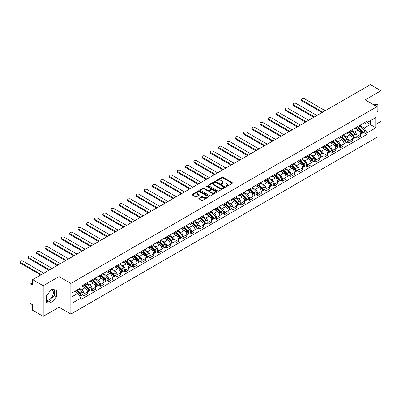 <?xml version="1.0" encoding="UTF-8"?>
<svg xmlns="http://www.w3.org/2000/svg" width="401" height="401" viewBox="0 0 401 401"><rect width="100%" height="100%" fill="white"/><g stroke="black" fill="none" stroke-linecap="round" stroke-linejoin="round"><path stroke-width="0.6" d="M226.049 186.495A0.516 0.296 0 0 0 226.776 186.495L232.309 183.302A0.737 0.426 0 0 0 232.525 183.001A0.737 0.426 0 0 0 232.309 182.701L222.936 177.287A0.737 0.426 0 0 0 221.893 177.287L216.36 180.48A0.516 0.296 0 0 0 217.091 180.901L217.808 180.49A2.356 1.358 0 0 1 221.141 180.49L221.918 180.941A2.356 1.358 0 0 1 222.61 181.904A2.356 1.358 0 0 1 221.918 182.866L221.207 183.277A0.516 0.296 0 0 0 221.933 183.698L222.65 183.287A2.356 1.358 0 0 1 225.984 183.287L226.765 183.738A2.356 1.358 0 0 1 227.452 184.701A2.356 1.358 0 0 1 226.765 185.663L226.049 186.074A0.516 0.296 0 0 0 226.049 186.495L226.049 186.074M372.624 104.185A5.855 3.378 -60 0 1 373.426 104.445A5.855 3.378 -60 0 1 374.048 105.007M51.268 289.677A5.855 3.378 -60 0 1 52.13 289.943A5.855 3.378 -60 0 1 53.027 294.63A5.855 3.378 -60 0 1 49.203 299.788A5.855 3.378 -60 0 1 46.316 300.098M199.031 198.274A0.737 0.426 0 0 0 198.816 198.575A0.737 0.426 0 0 0 199.031 198.876L201.663 200.395A0.737 0.426 0 0 0 202.705 200.395L208.851 196.846A0.737 0.426 0 0 0 209.066 196.545A0.737 0.426 0 0 0 208.851 196.244L199.477 190.831A0.737 0.426 0 0 0 198.435 190.831L192.29 194.38A0.737 0.426 0 0 0 192.074 194.68A0.737 0.426 0 0 0 192.29 194.981L195.467 196.816A0.737 0.426 0 0 0 196.51 196.816L199.137 195.297A0.737 0.426 0 0 0 199.352 194.996A0.737 0.426 0 0 0 199.137 194.696L197.563 193.788A1.97 1.138 0 0 1 196.986 192.981A1.97 1.138 0 0 1 198.199 191.934A1.97 1.138 0 0 1 200.35 192.179L206.52 195.738A1.97 1.138 0 0 1 207.096 196.545A1.97 1.138 0 0 1 205.878 197.598A1.97 1.138 0 0 1 203.733 197.347L202.705 196.756A0.737 0.426 0 0 0 201.663 196.756L199.031 198.274L199.031 198.876M70.852 283.432L59.017 276.6L43.208 285.728L32.651 279.632L370.394 84.641L380.95 90.736L365.141 99.864L376.97 106.696L70.852 283.432L70.852 314.063L376.97 137.327L376.97 106.696M217.858 191.041A0.737 0.426 0 0 0 218.901 191.041L225.046 187.493A0.737 0.426 0 0 0 225.262 187.197A0.737 0.426 0 0 0 225.046 186.896L215.673 181.483A0.737 0.426 0 0 0 214.63 181.483L208.485 185.031A0.737 0.426 0 0 0 208.269 185.332A0.737 0.426 0 0 0 208.485 185.633L217.858 191.041M206.896 186.605A0.516 0.296 0 0 1 207.417 186.681L216.936 192.174L210.801 195.718A0.737 0.426 0 0 1 209.763 195.718L200.39 190.305L203.016 188.801L203.016 188.184L200.39 189.703A0.737 0.426 0 0 0 200.174 190.004A0.737 0.426 0 0 0 200.39 190.305L200.39 189.703M203.016 188.801A0.737 0.426 0 0 1 204.059 188.801L204.059 188.184A0.737 0.426 0 0 0 203.016 188.184M204.059 188.184L207.858 190.38A0.737 0.426 0 0 0 208.901 190.38L210.645 189.372A0.737 0.426 0 0 0 210.861 189.071A0.737 0.426 0 0 0 210.645 188.771L206.69 186.49A0.516 0.296 0 0 1 207.417 186.069L216.946 191.568A0.737 0.426 0 0 1 217.162 191.868A0.737 0.426 0 0 1 216.946 192.169L216.946 191.568M43.208 285.728L43.208 316.359L32.651 310.264L32.651 304.84L31.007 303.893A1.499 0.867 -120 0 1 29.945 302.053L29.945 284.72A1.499 0.867 -120 0 1 30.255 284.033L32.651 282.65M376.97 123.663L380.95 121.368L380.95 90.736M43.208 316.359L59.017 307.231L70.852 314.063M32.651 279.632L32.651 285.056L31.007 284.103A1.499 0.867 -120 0 0 30.255 284.033M357.075 126.911A3.454 1.995 60 0 1 356.359 128.46L359.862 126.44A3.454 1.995 -120 0 0 360.579 124.891M352.108 130.626L354.634 132.089A3.454 1.995 60 0 1 357.075 136.315L360.579 134.295A3.454 1.995 -120 0 0 358.138 130.064L355.632 128.621M360.579 134.295L360.579 136.16L357.075 138.185L355.396 137.212M356.359 128.46A3.454 1.995 60 0 1 354.659 128.305M357.075 136.315L357.075 138.185M348.8 131.688A3.454 1.995 60 0 1 348.083 133.237L351.587 131.217A3.454 1.995 -120 0 0 352.299 129.668M347.121 141.994L348.8 142.962L352.299 140.941L352.299 139.072A3.454 1.995 -120 0 0 349.862 134.846L347.356 133.398M348.083 133.237A3.454 1.995 60 0 1 346.384 133.082M343.827 135.408L346.359 136.866A3.454 1.995 60 0 1 348.8 141.092L348.8 142.962M340.524 136.465A3.454 1.995 60 0 1 339.807 138.014L343.311 135.994A3.454 1.995 -120 0 0 344.023 134.445M338.845 146.771L340.524 147.738L344.023 145.718L344.023 143.849A3.454 1.995 -120 0 0 341.582 139.623L339.076 138.175M339.807 138.014A3.454 1.995 60 0 1 338.108 137.859M335.552 140.185L338.083 141.643A3.454 1.995 60 0 1 340.524 145.869L340.524 147.738M332.249 141.247A3.454 1.995 60 0 1 331.532 142.796L335.035 140.771A3.454 1.995 -120 0 0 335.747 139.222M330.569 151.548L332.249 152.515L335.747 150.495L335.747 148.626A3.454 1.995 -120 0 0 333.306 144.4L330.8 142.951M331.532 142.796A3.454 1.995 60 0 1 329.833 142.641M327.276 144.961L329.807 146.42A3.454 1.995 60 0 1 332.249 150.651L332.249 152.515M323.968 146.024A3.454 1.995 60 0 1 323.256 147.573L326.755 145.553A3.454 1.995 -120 0 0 327.472 144.004M322.294 156.325L323.968 157.297L327.472 155.272L327.472 153.408A3.454 1.995 -120 0 0 325.031 149.177L322.524 147.733M323.256 147.573A3.454 1.995 60 0 1 321.557 147.418M319.001 149.738L321.532 151.202A3.454 1.995 60 0 1 323.968 155.428L323.968 157.297M315.692 150.801A3.454 1.995 60 0 1 314.98 152.35L318.479 150.33A3.454 1.995 -120 0 0 319.196 148.781M314.013 161.107L315.692 162.074L319.196 160.054L319.196 158.184A3.454 1.995 -120 0 0 316.755 153.959L314.249 152.51M314.98 152.35A3.454 1.995 60 0 1 313.281 152.195M310.725 154.52L313.251 155.979A3.454 1.995 60 0 1 315.692 160.205L315.692 162.074M307.417 155.583A3.454 1.995 60 0 1 306.705 157.132L310.204 155.107A3.454 1.995 -120 0 0 310.92 153.558M305.737 165.884L307.417 166.851L310.92 164.831L310.92 162.961A3.454 1.995 -120 0 0 308.479 158.736L305.973 157.287M306.705 157.132A3.454 1.995 60 0 1 305.006 156.976M302.449 159.297L304.976 160.756A3.454 1.995 60 0 1 307.417 164.986L307.417 166.851M299.141 160.36A3.454 1.995 60 0 1 298.424 161.909L301.928 159.889A3.454 1.995 -120 0 0 302.645 158.335M297.462 170.661L299.141 171.633L302.645 169.608L302.645 167.743A3.454 1.995 -120 0 0 300.204 163.513L297.697 162.069M298.424 161.909A3.454 1.995 60 0 1 296.725 161.753M294.174 164.074L296.7 165.538A3.454 1.995 60 0 1 299.141 169.763L299.141 171.633M290.865 165.137A3.454 1.995 60 0 1 290.149 166.686L293.652 164.666A3.454 1.995 -120 0 0 294.364 163.117M289.186 175.443L290.865 176.41L294.364 174.39L294.364 172.52A3.454 1.995 -120 0 0 291.928 168.295L289.422 166.846M290.149 166.686A3.454 1.995 60 0 1 288.449 166.53M285.893 168.856L288.424 170.315A3.454 1.995 60 0 1 290.865 174.54L290.865 176.41M282.59 169.914A3.454 1.995 60 0 1 281.873 171.463L285.377 169.443A3.454 1.995 -120 0 0 286.088 167.894M280.911 180.219L282.59 181.187L286.088 179.167L286.088 177.297A3.454 1.995 -120 0 0 283.647 173.072L281.141 171.623M281.873 171.463A3.454 1.995 60 0 1 280.174 171.307M277.617 173.633L280.149 175.092A3.454 1.995 60 0 1 282.59 179.317L282.59 181.187M274.314 174.696A3.454 1.995 60 0 1 273.597 176.245L277.101 174.219A3.454 1.995 -120 0 0 277.813 172.671M272.635 184.996L274.314 185.964L277.813 183.944L277.813 182.074A3.454 1.995 -120 0 0 275.372 177.849L272.865 176.4M273.597 176.245A3.454 1.995 60 0 1 271.898 176.089M269.342 178.41L271.873 179.869A3.454 1.995 60 0 1 274.314 184.099L274.314 185.964M266.033 179.473A3.454 1.995 60 0 1 265.322 181.021L268.82 179.001A3.454 1.995 -120 0 0 269.537 177.453M264.354 189.773L266.033 190.746L269.537 188.721L269.537 186.856A3.454 1.995 -120 0 0 267.096 182.625L264.59 181.182M265.322 181.021A3.454 1.995 60 0 1 263.622 180.866M261.066 183.187L263.597 184.65A3.454 1.995 60 0 1 266.033 188.876L266.033 190.746M257.758 184.249A3.454 1.995 60 0 1 257.046 185.798L260.545 183.778A3.454 1.995 -120 0 0 261.262 182.229M256.079 194.555L257.758 195.523L261.262 193.503L261.262 191.633A3.454 1.995 -120 0 0 258.82 187.407L256.314 185.959M257.046 185.798A3.454 1.995 60 0 1 255.347 185.643M252.79 187.969L255.317 189.427A3.454 1.995 60 0 1 257.758 193.653L257.758 195.523M249.482 189.031A3.454 1.995 60 0 1 248.765 190.58L252.269 188.555A3.454 1.995 -120 0 0 252.986 187.006M247.803 199.332L249.482 200.299L252.986 198.279L252.986 196.41A3.454 1.995 -120 0 0 250.545 192.184L248.039 190.736M248.765 190.58A3.454 1.995 60 0 1 247.071 190.425M244.515 192.746L247.041 194.204A3.454 1.995 60 0 1 249.482 198.435L249.482 200.299M241.207 193.808A3.454 1.995 60 0 1 240.49 195.357L243.993 193.337A3.454 1.995 -120 0 0 244.705 191.783M239.527 204.109L241.207 205.081L244.71 203.056L244.71 201.192A3.454 1.995 -120 0 0 242.269 196.961L239.763 195.518M240.49 195.357A3.454 1.995 60 0 1 238.79 195.202M236.239 197.523L238.765 198.986A3.454 1.995 60 0 1 241.207 203.212L241.207 205.081M232.931 198.585A3.454 1.995 60 0 1 232.214 200.134L235.718 198.114A3.454 1.995 -120 0 0 236.43 196.565M231.252 208.886L232.931 209.858L236.43 207.838L236.43 205.969A3.454 1.995 -120 0 0 233.989 201.738L231.482 200.294M232.214 200.134A3.454 1.995 60 0 1 230.515 199.979M227.958 202.304L230.49 203.763A3.454 1.995 60 0 1 232.931 207.989L232.931 209.858M224.655 203.362A3.454 1.995 60 0 1 223.938 204.911L227.442 202.891A3.454 1.995 -120 0 0 228.154 201.342M222.976 213.668L224.655 214.635L228.154 212.615L228.154 210.746A3.454 1.995 -120 0 0 225.713 206.52L223.207 205.071M223.938 204.911A3.454 1.995 60 0 1 222.239 204.756M219.683 207.081L222.214 208.54A3.454 1.995 60 0 1 224.655 212.766L224.655 214.635M216.375 208.144A3.454 1.995 60 0 1 215.663 209.693L219.162 207.668A3.454 1.995 -120 0 0 219.878 206.119M214.7 218.445L216.375 219.412L219.878 217.392L219.878 215.522A3.454 1.995 -120 0 0 217.437 211.297L214.931 209.848M215.663 209.693A3.454 1.995 60 0 1 213.964 209.538M211.407 211.858L213.939 213.317A3.454 1.995 60 0 1 216.375 217.548L216.375 219.412M208.099 212.921A3.454 1.995 60 0 1 207.387 214.47L210.886 212.45A3.454 1.995 -120 0 0 211.603 210.901M206.42 223.222L208.099 224.194L211.603 222.169L211.603 220.304A3.454 1.995 -120 0 0 209.162 216.074L206.655 214.63M207.387 214.47A3.454 1.995 60 0 1 205.688 214.314M203.132 216.635L205.658 218.099A3.454 1.995 60 0 1 208.099 222.324L208.099 224.194M199.823 217.698A3.454 1.995 60 0 1 199.112 219.247L202.61 217.227A3.454 1.995 -120 0 0 203.327 215.678M198.144 228.004L199.823 228.971L203.327 226.951L203.327 225.081A3.454 1.995 -120 0 0 200.886 220.856L198.38 219.407M199.112 219.247A3.454 1.995 60 0 1 197.412 219.091M194.856 221.417L197.382 222.876A3.454 1.995 60 0 1 199.823 227.101L199.823 228.971M191.548 222.475A3.454 1.995 60 0 1 190.831 224.029L194.335 222.004A3.454 1.995 -120 0 0 195.051 220.455M189.868 232.78L191.548 233.748L195.051 231.728L195.051 229.858A3.454 1.995 -120 0 0 192.61 225.633L190.104 224.184M190.831 224.029A3.454 1.995 60 0 1 189.132 223.873M186.58 226.194L189.107 227.653A3.454 1.995 60 0 1 191.548 231.883L191.548 233.748M183.272 227.257A3.454 1.995 60 0 1 182.555 228.806L186.059 226.786A3.454 1.995 -120 0 0 186.771 225.232M181.593 237.557L183.272 238.53L186.771 236.505L186.771 234.635A3.454 1.995 -120 0 0 184.335 230.41L181.828 228.966M182.555 228.806A3.454 1.995 60 0 1 180.856 228.65M178.3 230.971L180.831 232.435A3.454 1.995 60 0 1 183.272 236.66L183.272 238.53M174.996 232.034A3.454 1.995 60 0 1 174.28 233.582L177.783 231.562A3.454 1.995 -120 0 0 178.495 230.014M173.317 242.334L174.996 243.307L178.495 241.287L178.495 239.417A3.454 1.995 -120 0 0 176.054 235.186L173.548 233.743M174.28 233.582A3.454 1.995 60 0 1 172.58 233.427M170.024 235.748L172.555 237.212A3.454 1.995 60 0 1 174.996 241.437L174.996 243.307M166.721 236.811A3.454 1.995 60 0 1 166.004 238.359L169.508 236.339A3.454 1.995 -120 0 0 170.219 234.791M165.042 247.116L166.721 248.084L170.219 246.064L170.219 244.194A3.454 1.995 -120 0 0 167.778 239.968L165.272 238.52M166.004 238.359A3.454 1.995 60 0 1 164.305 238.204M161.748 240.53L164.28 241.988A3.454 1.995 60 0 1 166.721 246.214L166.721 248.084M158.44 241.592A3.454 1.995 60 0 1 157.728 243.141L161.227 241.116A3.454 1.995 -120 0 0 161.944 239.567M156.761 251.893L158.44 252.861L161.944 250.841L161.944 248.971A3.454 1.995 -120 0 0 159.503 244.745L156.997 243.297M157.728 243.141A3.454 1.995 60 0 1 156.029 242.986M153.473 245.307L156.004 246.765A3.454 1.995 60 0 1 158.44 250.996L158.44 252.861M150.164 246.369A3.454 1.995 60 0 1 149.453 247.918L152.951 245.898A3.454 1.995 -120 0 0 153.668 244.349M148.485 256.67L150.164 257.642L153.668 255.617L153.668 253.753A3.454 1.995 -120 0 0 151.227 249.522L148.721 248.079M149.453 247.918A3.454 1.995 60 0 1 147.753 247.763M145.197 250.084L147.723 251.547A3.454 1.995 60 0 1 150.164 255.773L150.164 257.642M141.889 251.146A3.454 1.995 60 0 1 141.177 252.695L144.676 250.675A3.454 1.995 -120 0 0 145.393 249.126M140.21 261.452L141.889 262.419L145.393 260.399L145.393 258.53A3.454 1.995 -120 0 0 142.951 254.304L140.445 252.856M141.177 252.695A3.454 1.995 60 0 1 139.478 252.54M136.921 254.866L139.448 256.324A3.454 1.995 60 0 1 141.889 260.55L141.889 262.419M133.613 255.923A3.454 1.995 60 0 1 132.896 257.477L136.4 255.452A3.454 1.995 -120 0 0 137.117 253.903M131.934 266.229L133.613 267.196L137.117 265.176L137.117 263.307A3.454 1.995 -120 0 0 134.676 259.081L132.17 257.632M132.896 257.477A3.454 1.995 60 0 1 131.197 257.317M128.646 259.642L131.172 261.101A3.454 1.995 60 0 1 133.613 265.332L133.613 267.196M125.338 260.705A3.454 1.995 60 0 1 124.621 262.254L128.125 260.234A3.454 1.995 -120 0 0 128.836 258.68M123.658 271.006L125.338 271.978L128.836 269.953L128.836 268.084A3.454 1.995 -120 0 0 126.4 263.858L123.894 262.409M124.621 262.254A3.454 1.995 60 0 1 122.922 262.099M120.365 264.419L122.896 265.878A3.454 1.995 60 0 1 125.338 270.109L125.338 271.978M117.062 265.482A3.454 1.995 60 0 1 116.345 267.031L119.849 265.011A3.454 1.995 -120 0 0 120.561 263.462M115.383 275.783L117.062 276.755L120.561 274.735L120.561 272.865A3.454 1.995 -120 0 0 118.12 268.635L115.613 267.191M116.345 267.031A3.454 1.995 60 0 1 114.646 266.876M112.09 269.196L114.621 270.66A3.454 1.995 60 0 1 117.062 274.885L117.062 276.755M108.786 270.259A3.454 1.995 60 0 1 108.069 271.808L111.568 269.788A3.454 1.995 -120 0 0 112.285 268.239M107.107 280.565L108.786 281.532L112.285 279.512L112.285 277.642A3.454 1.995 -120 0 0 109.844 273.417L107.338 271.968M108.069 271.808A3.454 1.995 60 0 1 106.37 271.652M103.814 273.978L106.345 275.437A3.454 1.995 60 0 1 108.786 279.662L108.786 281.532M100.506 275.041A3.454 1.995 60 0 1 99.794 276.59L103.293 274.565A3.454 1.995 -120 0 0 104.009 273.016M98.826 285.342L100.506 286.309L104.009 284.289L104.009 282.419A3.454 1.995 -120 0 0 101.568 278.194L99.062 276.745M99.794 276.59A3.454 1.995 60 0 1 98.095 276.434M95.538 278.755L98.07 280.214A3.454 1.995 60 0 1 100.506 284.444L100.506 286.309M92.23 279.818A3.454 1.995 60 0 1 91.518 281.367L95.017 279.347A3.454 1.995 -120 0 0 95.734 277.798M90.551 290.118L92.23 291.091L95.734 289.066L95.734 287.201A3.454 1.995 -120 0 0 93.293 282.971L90.786 281.527M91.518 281.367A3.454 1.995 60 0 1 89.819 281.211M87.263 283.532L89.789 284.996A3.454 1.995 60 0 1 92.23 289.221L92.23 291.091M83.954 284.595A3.454 1.995 60 0 1 83.238 286.144L86.741 284.124A3.454 1.995 -120 0 0 87.458 282.575M82.275 294.9L83.954 295.868L87.458 293.848L87.458 291.978A3.454 1.995 -120 0 0 85.017 287.753L82.511 286.304M83.238 286.144A3.454 1.995 60 0 1 81.543 285.988M79.498 288.61L81.513 289.773A3.454 1.995 60 0 1 83.954 293.998L83.954 295.868M362.94 123.528L364.183 124.245L375.907 117.478L370.288 120.721L370.288 124.521L364.183 128.044L360.384 125.849M71.909 296.785L78.015 293.266L80.827 298.133L71.909 303.281L71.909 292.991L80.827 287.843L80.827 286.404L366.995 121.182L366.995 122.621L375.907 127.769L366.995 132.916L364.183 128.044M375.907 117.478L375.907 127.769M80.827 298.133L80.827 299.572L366.995 134.355L366.995 132.916M376.97 112.345L377.847 111.257L377.847 104.43L372.579 104.16M59.017 276.6L59.017 307.231M46.316 302.665L51.433 303.121L56.551 296.755L56.551 289.928L51.433 289.472L46.316 295.838L46.316 302.665M78.015 293.266L74.721 291.367M363.672 132.435L366.995 134.355M375.617 105.914L375.617 104.23M376.97 110.751L377.847 111.257M46.316 301.577L49.203 301.838L54.325 295.467L54.325 289.728M49.203 301.838L51.433 303.121M54.325 295.467L56.551 296.755M226.254 186.57L226.765 186.275A2.356 1.358 0 0 0 227.452 185.312L227.452 184.701M222.61 181.904L222.61 182.515A2.356 1.358 0 0 1 221.918 183.478L221.412 183.773M232.309 182.701L232.309 183.302L222.936 177.899A0.737 0.426 0 0 0 221.893 177.899L216.57 180.976M225.046 186.896L225.046 187.493L215.673 182.094A0.737 0.426 0 0 0 214.63 182.094L208.495 185.638L208.485 185.031M223.743 187.402A0.516 0.296 0 0 0 223.743 186.986L215.517 182.234A0.516 0.296 0 0 0 214.786 182.234L214.034 182.671A2.356 1.358 0 0 0 213.342 183.633A2.356 1.358 0 0 0 214.034 184.595L219.658 187.838A2.356 1.358 0 0 0 222.986 187.838L223.743 187.402L223.743 188.019A0.516 0.296 0 0 0 223.893 187.808L223.893 187.197M213.342 183.633L213.342 184.244A2.356 1.358 0 0 0 214.034 185.207L214.034 184.595M223.743 188.019L222.986 188.455A2.356 1.358 0 0 1 219.658 188.455L214.034 185.207M204.059 188.801L207.858 190.996A0.737 0.426 0 0 0 208.901 190.996L210.645 189.989A0.737 0.426 0 0 0 210.861 189.688L210.861 189.071M211.803 192.66A1.97 1.138 0 0 0 213.954 192.906A1.97 1.138 0 0 0 215.167 191.853A1.97 1.138 0 0 0 214.59 191.051L212.415 189.793A0.737 0.426 0 0 0 211.377 189.793L209.633 190.801A0.737 0.426 0 0 0 209.417 191.102A0.737 0.426 0 0 0 209.633 191.402L211.803 192.66L211.803 193.272A1.97 1.138 0 0 0 213.954 193.518A1.97 1.138 0 0 0 215.167 192.465L215.167 191.853M209.417 191.102L209.417 191.713A0.737 0.426 0 0 0 209.633 192.014L209.633 191.402M211.803 193.272L209.633 192.014M207.096 196.545L207.096 197.157A1.97 1.138 0 0 1 205.878 198.209A1.97 1.138 0 0 1 203.733 197.964L202.705 197.367A0.737 0.426 0 0 0 201.663 197.367L199.041 198.881M196.986 192.981L196.986 193.593A1.97 1.138 0 0 0 197.563 194.4L197.563 193.788M199.127 195.302L197.563 194.4M208.851 196.244L208.851 196.846L199.477 191.442A0.737 0.426 0 0 0 198.435 191.442L192.3 194.986M357.522 127.789L360.78 131.007A1.875 1.083 60 0 1 361.276 133.819L360.574 134.225M358.173 128.43L359.552 129.227M325.216 110.721L304.394 98.701A1.724 0.997 -0 0 0 302.514 98.486A1.724 0.997 -0 0 0 301.447 99.403A1.724 0.997 -0 0 0 301.953 100.11L322.775 112.13M357.882 127.583L361.451 131.102A0.902 0.521 60 0 1 361.692 132.455A0.902 0.521 60 0 1 361.607 132.485M358.424 127.267L361.682 130.485A1.875 1.083 60 0 1 362.178 133.297A1.875 1.083 60 0 1 361.612 133.358M360.248 126.084L363.592 129.383A1.875 1.083 60 0 1 364.088 132.195L362.178 133.297M322.088 112.531L301.953 100.907A1.724 0.997 180 0 1 301.447 100.2L301.447 99.403M349.246 132.571L352.504 135.784A1.875 1.083 60 0 1 353 138.596L352.299 139.002M349.893 133.212L351.276 134.009M316.94 115.503L296.118 103.478A1.724 0.997 -0 0 0 294.239 103.263A1.724 0.997 -0 0 0 293.171 104.185A1.724 0.997 -0 0 0 293.677 104.887L314.499 116.912M349.607 132.36L353.176 135.884A0.902 0.521 60 0 1 353.416 137.232A0.902 0.521 60 0 1 353.331 137.262M350.148 132.049L353.406 135.262A1.875 1.083 60 0 1 353.903 138.074A1.875 1.083 60 0 1 353.336 138.134M351.973 130.861L355.316 134.16A1.875 1.083 60 0 1 355.812 136.972L353.903 138.074M313.813 117.308L293.677 105.684A1.724 0.997 180 0 1 293.171 104.982L293.171 104.185M340.97 137.348L344.228 140.566A1.875 1.083 60 0 1 344.725 143.378L344.023 143.779M341.617 137.989L343 138.786M308.665 120.28L287.843 108.255A1.724 0.997 -0 0 0 285.958 108.039A1.724 0.997 -0 0 0 284.895 108.962A1.724 0.997 -0 0 0 285.402 109.663L306.224 121.688M341.331 137.137L344.9 140.661A0.902 0.521 60 0 1 345.136 142.009A0.902 0.521 60 0 1 345.055 142.044M341.873 136.826L345.131 140.044A1.875 1.083 60 0 1 345.627 142.856A1.875 1.083 60 0 1 345.06 142.916M343.697 135.638L347.04 138.941A1.875 1.083 60 0 1 347.537 141.754L345.627 142.856M305.532 122.084L285.402 110.46A1.724 0.997 180 0 1 284.895 109.759L284.895 108.962M332.69 142.124L335.953 145.342A1.875 1.083 60 0 1 336.449 148.154L335.747 148.555M333.341 142.766L334.725 143.563M300.389 125.057L279.562 113.037A1.724 0.997 -0 0 0 277.682 112.821A1.724 0.997 -0 0 0 276.62 113.739A1.724 0.997 -0 0 0 277.126 114.445L297.948 126.465M333.056 141.914L336.624 145.438A0.902 0.521 60 0 1 336.86 146.786A0.902 0.521 60 0 1 336.78 146.821M333.592 141.603L336.855 144.821A1.875 1.083 60 0 1 337.351 147.633A1.875 1.083 60 0 1 336.785 147.693M335.416 140.415L338.765 143.718A1.875 1.083 60 0 1 339.261 146.53L337.351 147.633M297.256 126.866L277.126 115.242A1.724 0.997 180 0 1 276.62 114.536L276.62 113.739M324.414 146.901L327.677 150.119A1.875 1.083 60 0 1 328.168 152.931L327.472 153.337M325.066 147.543L326.449 148.345M292.113 129.834L271.287 117.814A1.724 0.997 -0 0 0 269.407 117.598A1.724 0.997 -0 0 0 268.344 118.516A1.724 0.997 -0 0 0 268.845 119.222L289.672 131.242M324.775 146.696L328.349 150.215A0.902 0.521 60 0 1 328.584 151.568A0.902 0.521 60 0 1 328.504 151.598M325.316 146.385L328.579 149.598A1.875 1.083 60 0 1 329.071 152.41A1.875 1.083 60 0 1 328.504 152.47M327.141 145.197L330.489 148.495A1.875 1.083 60 0 1 330.98 151.307L329.071 152.41M288.981 131.643L268.845 120.019A1.724 0.997 180 0 1 268.344 119.313L268.344 118.516M316.138 151.683L319.402 154.896A1.875 1.083 60 0 1 319.893 157.708L319.196 158.114M316.79 152.325L318.173 153.122M283.833 134.616L263.011 122.591A1.724 0.997 -0 0 0 261.131 122.375A1.724 0.997 -0 0 0 260.064 123.297A1.724 0.997 -0 0 0 260.57 123.999L281.397 136.024M316.499 151.473L320.073 154.997A0.902 0.521 60 0 1 320.309 156.345A0.902 0.521 60 0 1 320.229 156.38M317.041 151.162L320.304 154.38A1.875 1.083 60 0 1 320.795 157.192A1.875 1.083 60 0 1 320.229 157.252M318.865 149.974L322.214 153.277A1.875 1.083 60 0 1 322.705 156.089L320.795 157.192M280.705 136.42L260.57 124.796A1.724 0.997 180 0 1 260.064 124.094L260.064 123.297M307.863 156.46L311.121 159.678A1.875 1.083 60 0 1 311.617 162.49L310.92 162.891M308.514 157.102L309.893 157.899M275.557 139.393L254.735 127.373A1.724 0.997 -0 0 0 252.856 127.152A1.724 0.997 -0 0 0 251.788 128.074A1.724 0.997 -0 0 0 252.294 128.781L273.116 140.801M308.224 156.25L311.793 159.773A0.902 0.521 60 0 1 312.033 161.122A0.902 0.521 60 0 1 311.948 161.157M308.765 155.939L312.023 159.157A1.875 1.083 60 0 1 312.519 161.969A1.875 1.083 60 0 1 311.953 162.029M310.59 154.751L313.933 158.054A1.875 1.083 60 0 1 314.429 160.866L312.519 161.969M272.429 141.197L252.294 129.573A1.724 0.997 180 0 1 251.788 128.871L251.788 128.074M299.587 161.237L302.845 164.455A1.875 1.083 60 0 1 303.341 167.267L302.64 167.673M300.239 161.879L301.617 162.676M267.282 144.17L246.46 132.15A1.724 0.997 -0 0 0 244.58 131.934A1.724 0.997 -0 0 0 243.512 132.851A1.724 0.997 -0 0 0 244.019 133.558L264.84 145.578M299.948 161.032L303.517 164.55A0.902 0.521 60 0 1 303.757 165.904A0.902 0.521 60 0 1 303.672 165.934M300.489 160.716L303.747 163.934A1.875 1.083 60 0 1 304.244 166.746A1.875 1.083 60 0 1 303.677 166.806M302.314 159.533L305.657 162.831A1.875 1.083 60 0 1 306.153 165.643L304.244 166.746M264.154 145.979L244.019 134.355A1.724 0.997 180 0 1 243.512 133.648L243.512 132.851M291.311 166.019L294.57 169.232A1.875 1.083 60 0 1 295.066 172.044L294.364 172.45M291.958 166.661L293.342 167.458M259.006 148.951L238.184 136.926A1.724 0.997 -0 0 0 236.299 136.711A1.724 0.997 -0 0 0 235.237 137.633A1.724 0.997 -0 0 0 235.743 138.335L256.565 150.36M291.672 165.808L295.241 169.332A0.902 0.521 60 0 1 295.482 170.681A0.902 0.521 60 0 1 295.397 170.711M292.214 165.498L295.472 168.711A1.875 1.083 60 0 1 295.968 171.523A1.875 1.083 60 0 1 295.402 171.583M294.038 164.31L297.382 167.608A1.875 1.083 60 0 1 297.878 170.42L295.968 171.523M255.873 150.756L235.743 139.132A1.724 0.997 180 0 1 235.237 138.43L235.237 137.633M283.036 170.796L286.294 174.014A1.875 1.083 60 0 1 286.79 176.826L286.088 177.227M283.682 171.438L285.066 172.235M250.73 153.728L229.903 141.703A1.724 0.997 -0 0 0 228.024 141.488A1.724 0.997 -0 0 0 226.961 142.41A1.724 0.997 -0 0 0 227.467 143.112L248.289 155.137M283.397 170.585L286.966 174.109A0.902 0.521 60 0 1 287.201 175.458A0.902 0.521 60 0 1 287.121 175.493M283.933 170.275L287.196 173.493A1.875 1.083 60 0 1 287.692 176.305A1.875 1.083 60 0 1 287.126 176.365M285.758 169.087L289.106 172.39A1.875 1.083 60 0 1 289.602 175.202L287.692 176.305M247.597 155.533L227.467 143.909A1.724 0.997 180 0 1 226.961 143.207L226.961 142.41M274.755 175.573L278.018 178.791A1.875 1.083 60 0 1 278.515 181.603L277.813 182.004M275.407 176.214L276.79 177.011M242.455 158.505L221.628 146.485A1.724 0.997 -0 0 0 219.748 146.27A1.724 0.997 -0 0 0 218.685 147.187A1.724 0.997 -0 0 0 219.187 147.894L240.014 159.914M275.121 175.362L278.69 178.886A0.902 0.521 60 0 1 278.926 180.234A0.902 0.521 60 0 1 278.845 180.27M275.657 175.052L278.921 178.27A1.875 1.083 60 0 1 279.417 181.082A1.875 1.083 60 0 1 278.85 181.142M277.482 173.864L280.83 177.167A1.875 1.083 60 0 1 281.327 179.979L279.417 181.082M239.322 160.315L219.187 148.691A1.724 0.997 180 0 1 218.685 147.984L218.685 147.187M266.48 180.35L269.743 183.568A1.875 1.083 60 0 1 270.234 186.38L269.537 186.786M267.131 180.991L268.515 181.793M234.174 163.282L213.352 151.262A1.724 0.997 -0 0 0 211.472 151.047A1.724 0.997 -0 0 0 210.405 151.964A1.724 0.997 -0 0 0 210.911 152.671L231.738 164.691M266.84 180.144L270.414 183.663A0.902 0.521 60 0 1 270.65 185.016A0.902 0.521 60 0 1 270.57 185.046M267.382 179.833L270.645 183.046A1.875 1.083 60 0 1 271.136 185.858A1.875 1.083 60 0 1 270.57 185.919M269.206 178.645L272.555 181.944A1.875 1.083 60 0 1 273.046 184.756L271.136 185.858M231.046 165.092L210.911 153.468A1.724 0.997 180 0 1 210.405 152.761L210.405 151.964M258.204 185.132L261.467 188.345A1.875 1.083 60 0 1 261.958 191.157L261.262 191.563M258.856 185.773L260.239 186.57M225.898 168.064L205.076 156.039A1.724 0.997 -0 0 0 203.197 155.824A1.724 0.997 -0 0 0 202.129 156.746A1.724 0.997 -0 0 0 202.635 157.448L223.457 169.473M258.565 184.921L262.139 188.445A0.902 0.521 60 0 1 262.374 189.793A0.902 0.521 60 0 1 262.294 189.828M259.106 184.61L262.369 187.828A1.875 1.083 60 0 1 262.861 190.64A1.875 1.083 60 0 1 262.294 190.701M260.931 183.422L264.279 186.726A1.875 1.083 60 0 1 264.77 189.538L262.861 190.64M222.771 169.869L202.635 158.245A1.724 0.997 180 0 1 202.129 157.543L202.129 156.746M249.928 189.909L253.186 193.127A1.875 1.083 60 0 1 253.683 195.939L252.986 196.34M250.58 190.55L251.958 191.347M217.623 172.841L196.801 160.816A1.724 0.997 -0 0 0 194.921 160.6A1.724 0.997 -0 0 0 193.853 161.523A1.724 0.997 -0 0 0 194.36 162.23L215.182 174.25M250.289 189.698L253.858 193.222A0.902 0.521 60 0 1 254.099 194.57A0.902 0.521 60 0 1 254.013 194.605M250.831 189.387L254.089 192.605A1.875 1.083 60 0 1 254.585 195.417A1.875 1.083 60 0 1 254.018 195.477M252.655 188.199L255.998 191.503A1.875 1.083 60 0 1 256.495 194.315L254.585 195.417M214.495 174.646L194.36 163.022A1.724 0.997 180 0 1 193.853 162.32L193.853 161.523M241.653 194.685L244.911 197.904A1.875 1.083 60 0 1 245.407 200.716L244.705 201.122M242.304 195.327L243.683 196.124M209.347 177.618L188.525 165.598A1.724 0.997 -0 0 0 186.645 165.382A1.724 0.997 -0 0 0 185.578 166.3A1.724 0.997 -0 0 0 186.084 167.006L206.906 179.026M242.014 194.48L245.582 197.999A0.902 0.521 60 0 1 245.823 199.352A0.902 0.521 60 0 1 245.738 199.382M242.555 194.164L245.813 197.382A1.875 1.083 60 0 1 246.309 200.194A1.875 1.083 60 0 1 245.743 200.254M244.379 192.981L247.723 196.279A1.875 1.083 60 0 1 248.219 199.091L246.309 200.194M206.219 179.427L186.084 167.803A1.724 0.997 180 0 1 185.578 167.097L185.578 166.3M233.377 199.467L236.635 202.68A1.875 1.083 60 0 1 237.131 205.492L236.43 205.898M234.024 200.109L235.407 200.906M201.071 182.4L180.25 170.375A1.724 0.997 -0 0 0 178.365 170.159A1.724 0.997 -0 0 0 177.302 171.082A1.724 0.997 -0 0 0 177.808 171.783L198.63 183.808M233.738 199.257L237.307 202.781A0.902 0.521 60 0 1 237.542 204.129A0.902 0.521 60 0 1 237.462 204.159M234.279 198.946L237.537 202.159A1.875 1.083 60 0 1 238.034 204.971A1.875 1.083 60 0 1 237.467 205.031M236.104 197.758L239.447 201.056A1.875 1.083 60 0 1 239.943 203.868L238.034 204.971M197.939 184.204L177.808 172.58A1.724 0.997 180 0 1 177.302 171.874L177.302 171.082M225.101 204.244L228.359 207.462A1.875 1.083 60 0 1 228.856 210.274L228.154 210.675M225.748 204.886L227.131 205.683M192.796 187.177L171.969 175.152A1.724 0.997 -0 0 0 170.089 174.936A1.724 0.997 -0 0 0 169.027 175.859A1.724 0.997 -0 0 0 169.533 176.56L190.355 188.585M225.462 204.034L229.031 207.558A0.902 0.521 60 0 1 229.267 208.906A0.902 0.521 60 0 1 229.187 208.941M225.999 203.723L229.262 206.941A1.875 1.083 60 0 1 229.758 209.753A1.875 1.083 60 0 1 229.192 209.813M227.823 202.535L231.171 205.838A1.875 1.083 60 0 1 231.668 208.65L229.758 209.753M189.663 188.981L169.533 177.357A1.724 0.997 180 0 1 169.027 176.656L169.027 175.859M216.821 209.021L220.084 212.239A1.875 1.083 60 0 1 220.58 215.051L219.878 215.452M217.472 209.663L218.856 210.46M184.52 191.954L163.693 179.934A1.724 0.997 -0 0 0 161.814 179.718A1.724 0.997 -0 0 0 160.751 180.635A1.724 0.997 -0 0 0 161.252 181.342L182.079 193.362M217.187 208.811L220.756 212.335A0.902 0.521 60 0 1 220.991 213.683A0.902 0.521 60 0 1 220.911 213.718M217.723 208.5L220.986 211.718A1.875 1.083 60 0 1 221.477 214.53A1.875 1.083 60 0 1 220.911 214.59M219.547 207.312L222.896 210.615A1.875 1.083 60 0 1 223.392 213.427L221.477 214.53M181.387 193.763L161.252 182.139A1.724 0.997 180 0 1 160.751 181.432L160.751 180.635M208.545 213.798L211.808 217.016A1.875 1.083 60 0 1 212.299 219.828L211.603 220.234M209.197 214.44L210.58 215.242M176.239 196.731L155.418 184.711A1.724 0.997 -0 0 0 153.538 184.495A1.724 0.997 -0 0 0 152.47 185.412A1.724 0.997 -0 0 0 152.976 186.119L173.803 198.139M208.906 213.593L212.48 217.111A0.902 0.521 60 0 1 212.715 218.465A0.902 0.521 60 0 1 212.635 218.495M209.447 213.277L212.71 216.495A1.875 1.083 60 0 1 213.202 219.307A1.875 1.083 60 0 1 212.635 219.367M211.272 212.094L214.62 215.392A1.875 1.083 60 0 1 215.111 218.204L213.202 219.307M173.112 198.54L152.976 186.916A1.724 0.997 180 0 1 152.47 186.209L152.47 185.412M200.269 218.58L203.533 221.793A1.875 1.083 60 0 1 204.024 224.605L203.327 225.011M200.921 219.222L202.304 220.019M167.964 201.513L147.142 189.488A1.724 0.997 -0 0 0 145.262 189.272A1.724 0.997 -0 0 0 144.195 190.194A1.724 0.997 -0 0 0 144.701 190.896L165.523 202.921M200.63 218.37L204.199 221.893A0.902 0.521 60 0 1 204.44 223.242A0.902 0.521 60 0 1 204.355 223.277M201.172 218.059L204.43 221.272A1.875 1.083 60 0 1 204.926 224.089A1.875 1.083 60 0 1 204.36 224.149M202.996 216.871L206.34 220.169A1.875 1.083 60 0 1 206.836 222.986L204.926 224.089M164.836 203.317L144.701 191.693A1.724 0.997 180 0 1 144.195 190.991L144.195 190.194M191.994 223.357L195.252 226.575A1.875 1.083 60 0 1 195.748 229.387L195.046 229.788M192.645 223.999L194.024 224.796M159.688 206.289L138.866 194.264A1.724 0.997 -0 0 0 136.987 194.049A1.724 0.997 -0 0 0 135.919 194.971A1.724 0.997 -0 0 0 136.425 195.678L157.247 207.698M192.355 223.146L195.924 226.67A0.902 0.521 60 0 1 196.164 228.019A0.902 0.521 60 0 1 196.079 228.054M192.896 222.836L196.154 226.054A1.875 1.083 60 0 1 196.65 228.866A1.875 1.083 60 0 1 196.084 228.926M194.721 221.648L198.064 224.951A1.875 1.083 60 0 1 198.56 227.763L196.65 228.866M156.56 208.094L136.425 196.47A1.724 0.997 180 0 1 135.919 195.768L135.919 194.971M183.718 228.134L186.976 231.352A1.875 1.083 60 0 1 187.473 234.164L186.771 234.57M184.365 228.776L185.748 229.572M151.413 211.066L130.591 199.046A1.724 0.997 -0 0 0 128.706 198.831A1.724 0.997 -0 0 0 127.643 199.748A1.724 0.997 -0 0 0 128.15 200.455L148.971 212.475M184.079 227.928L187.648 231.447A0.902 0.521 60 0 1 187.889 232.801A0.902 0.521 60 0 1 187.803 232.831M184.62 227.613L187.879 230.831A1.875 1.083 60 0 1 188.375 233.643A1.875 1.083 60 0 1 187.808 233.703M186.445 226.43L189.788 229.728A1.875 1.083 60 0 1 190.285 232.54L188.375 233.643M148.28 212.876L128.15 201.252A1.724 0.997 180 0 1 127.643 200.545L127.643 199.748M175.443 232.916L178.701 236.129A1.875 1.083 60 0 1 179.197 238.941L178.495 239.347M176.089 233.552L177.473 234.354M143.137 215.843L122.315 203.823A1.724 0.997 -0 0 0 120.43 203.608A1.724 0.997 -0 0 0 119.368 204.53A1.724 0.997 -0 0 0 119.874 205.232L140.696 217.257M175.803 232.705L179.372 236.229A0.902 0.521 60 0 1 179.608 237.577A0.902 0.521 60 0 1 179.528 237.608M176.345 232.395L179.603 235.608A1.875 1.083 60 0 1 180.099 238.42A1.875 1.083 60 0 1 179.533 238.48M178.169 231.207L181.513 234.505A1.875 1.083 60 0 1 182.009 237.317L180.099 238.42M140.004 217.653L119.874 206.029A1.724 0.997 180 0 1 119.368 205.322L119.368 204.53M167.162 237.693L170.425 240.911A1.875 1.083 60 0 1 170.921 243.723L170.219 244.124M167.813 238.334L169.197 239.131M134.861 220.625L114.034 208.6A1.724 0.997 -0 0 0 112.155 208.385A1.724 0.997 -0 0 0 111.092 209.307A1.724 0.997 -0 0 0 111.593 210.009L132.42 222.034M167.528 237.482L171.097 241.006A0.902 0.521 60 0 1 171.332 242.354A0.902 0.521 60 0 1 171.252 242.389M168.064 237.171L171.327 240.389A1.875 1.083 60 0 1 171.823 243.201A1.875 1.083 60 0 1 171.257 243.262M169.889 235.983L173.237 239.287A1.875 1.083 60 0 1 173.733 242.099L171.823 243.201M131.728 222.43L111.593 210.806A1.724 0.997 180 0 1 111.092 210.104L111.092 209.307M158.886 242.47L162.149 245.688A1.875 1.083 60 0 1 162.641 248.5L161.944 248.901M159.538 243.111L160.921 243.908M126.586 225.402L105.759 213.382A1.724 0.997 -0 0 0 103.879 213.167A1.724 0.997 -0 0 0 102.816 214.084A1.724 0.997 -0 0 0 103.318 214.791L124.145 226.811M159.247 242.259L162.821 245.783A0.902 0.521 60 0 1 163.057 247.131A0.902 0.521 60 0 1 162.976 247.166M159.788 241.948L163.052 245.166A1.875 1.083 60 0 1 163.543 247.978A1.875 1.083 60 0 1 162.976 248.039M161.613 240.76L164.961 244.064A1.875 1.083 60 0 1 165.453 246.876L163.543 247.978M123.453 227.212L103.318 215.588A1.724 0.997 180 0 1 102.816 214.881L102.816 214.084M150.611 247.247L153.874 250.465A1.875 1.083 60 0 1 154.365 253.277L153.668 253.683M151.262 247.888L152.646 248.69M118.305 230.179L97.483 218.159A1.724 0.997 -0 0 0 95.603 217.944A1.724 0.997 -0 0 0 94.536 218.861A1.724 0.997 -0 0 0 95.042 219.568L115.864 231.588M150.971 247.041L154.545 250.56A0.902 0.521 60 0 1 154.781 251.913A0.902 0.521 60 0 1 154.701 251.943M151.513 246.725L154.776 249.943A1.875 1.083 60 0 1 155.267 252.755A1.875 1.083 60 0 1 154.701 252.815M153.337 245.542L156.686 248.841A1.875 1.083 60 0 1 157.177 251.653L155.267 252.755M115.177 231.989L95.042 220.365A1.724 0.997 180 0 1 94.536 219.658L94.536 218.861M142.335 252.028L145.593 255.242A1.875 1.083 60 0 1 146.089 258.054L145.393 258.46M142.987 252.67L144.365 253.467M110.029 234.961L89.207 222.936A1.724 0.997 -0 0 0 87.328 222.72A1.724 0.997 -0 0 0 86.26 223.643A1.724 0.997 -0 0 0 86.766 224.344L107.588 236.369M142.696 251.818L146.265 255.342A0.902 0.521 60 0 1 146.505 256.69A0.902 0.521 60 0 1 146.42 256.72M143.237 251.507L146.495 254.72A1.875 1.083 60 0 1 146.992 257.537A1.875 1.083 60 0 1 146.425 257.597M145.062 250.319L148.405 253.617A1.875 1.083 60 0 1 148.901 256.434L146.992 257.537M106.902 236.765L86.766 225.141A1.724 0.997 180 0 1 86.26 224.44L86.26 223.643M134.059 256.805L137.317 260.023A1.875 1.083 60 0 1 137.814 262.835L137.112 263.236M134.711 257.447L136.089 258.244M101.754 239.738L80.932 227.713A1.724 0.997 -0 0 0 79.052 227.497A1.724 0.997 -0 0 0 77.984 228.42A1.724 0.997 -0 0 0 78.491 229.126L99.313 241.146M134.42 256.595L137.989 260.119A0.902 0.521 60 0 1 138.23 261.467A0.902 0.521 60 0 1 138.144 261.502M134.962 256.284L138.22 259.502A1.875 1.083 60 0 1 138.716 262.314A1.875 1.083 60 0 1 138.15 262.374M136.786 255.096L140.129 258.399A1.875 1.083 60 0 1 140.626 261.211L138.716 262.314M98.626 241.542L78.491 229.918A1.724 0.997 180 0 1 77.984 229.217L77.984 228.42M125.784 261.582L129.042 264.8A1.875 1.083 60 0 1 129.538 267.612L128.836 268.018M126.43 262.224L127.814 263.021M93.478 244.515L72.656 232.495A1.724 0.997 -0 0 0 70.771 232.279A1.724 0.997 -0 0 0 69.709 233.197A1.724 0.997 -0 0 0 70.215 233.903L91.037 245.923M126.145 261.377L129.713 264.896A0.902 0.521 60 0 1 129.954 266.249A0.902 0.521 60 0 1 129.869 266.279M126.686 261.061L129.944 264.279A1.875 1.083 60 0 1 130.44 267.091A1.875 1.083 60 0 1 129.874 267.151M128.51 259.878L131.854 263.176A1.875 1.083 60 0 1 132.35 265.988L130.44 267.091M90.345 246.324L70.215 234.7A1.724 0.997 180 0 1 69.709 233.994L69.709 233.197M117.508 266.359L120.766 269.577A1.875 1.083 60 0 1 121.262 272.389L120.561 272.795M118.155 267.001L119.538 267.803M85.202 249.292L64.376 237.272A1.724 0.997 -0 0 0 62.496 237.056A1.724 0.997 -0 0 0 61.433 237.978A1.724 0.997 -0 0 0 61.939 238.68L82.761 250.705M117.869 266.154L121.438 269.678A0.902 0.521 60 0 1 121.673 271.026A0.902 0.521 60 0 1 121.593 271.056M118.405 265.843L121.668 269.056A1.875 1.083 60 0 1 122.165 271.868A1.875 1.083 60 0 1 121.598 271.928M120.23 264.655L123.578 267.953A1.875 1.083 60 0 1 124.074 270.765L122.165 271.868M82.07 251.101L61.939 239.477A1.724 0.997 180 0 1 61.433 238.77L61.433 237.978M109.227 271.141L112.491 274.354A1.875 1.083 60 0 1 112.987 277.171L112.285 277.572M109.879 271.783L111.262 272.58M76.927 254.074L56.1 242.049A1.724 0.997 -0 0 0 54.22 241.833A1.724 0.997 -0 0 0 53.158 242.755A1.724 0.997 -0 0 0 53.659 243.457L74.486 255.482M109.593 270.931L113.162 274.454A0.902 0.521 60 0 1 113.398 275.803A0.902 0.521 60 0 1 113.318 275.838M110.13 270.62L113.393 273.838A1.875 1.083 60 0 1 113.889 276.65A1.875 1.083 60 0 1 113.318 276.71M111.954 269.432L115.303 272.735A1.875 1.083 60 0 1 115.799 275.547L113.889 276.65M73.794 255.878L53.659 244.254A1.724 0.997 180 0 1 53.158 243.552L53.158 242.755M100.952 275.918L104.215 279.136A1.875 1.083 60 0 1 104.706 281.948L104.009 282.349M101.603 276.56L102.987 277.357M68.646 258.851L47.824 246.831A1.724 0.997 -0 0 0 45.945 246.615A1.724 0.997 -0 0 0 44.877 247.532A1.724 0.997 -0 0 0 45.383 248.239L66.21 260.259M101.313 275.708L104.887 279.231A0.902 0.521 60 0 1 105.122 280.58A0.902 0.521 60 0 1 105.042 280.615M101.854 275.397L105.117 278.615A1.875 1.083 60 0 1 105.608 281.427A1.875 1.083 60 0 1 105.042 281.487M103.679 274.209L107.027 277.512A1.875 1.083 60 0 1 107.518 280.324L105.608 281.427M65.518 260.66L45.383 249.036A1.724 0.997 180 0 1 44.877 248.329L44.877 247.532M92.676 280.695L95.939 283.913A1.875 1.083 60 0 1 96.43 286.725L95.734 287.131M93.328 281.337L94.711 282.139M60.371 263.627L39.549 251.607A1.724 0.997 -0 0 0 37.669 251.392A1.724 0.997 -0 0 0 36.601 252.309A1.724 0.997 -0 0 0 37.108 253.016L57.929 265.036M93.037 280.489L96.611 284.008A0.902 0.521 60 0 1 96.847 285.362A0.902 0.521 60 0 1 96.766 285.392M93.578 280.174L96.836 283.392A1.875 1.083 60 0 1 97.333 286.204A1.875 1.083 60 0 1 96.766 286.264M95.403 278.991L98.751 282.289A1.875 1.083 60 0 1 99.242 285.101L97.333 286.204M57.243 265.437L37.108 253.813A1.724 0.997 180 0 1 36.601 253.106L36.601 252.309M84.4 285.477L87.659 288.69A1.875 1.083 60 0 1 88.155 291.502L87.453 291.908M85.052 286.119L86.431 286.915M52.095 268.409L31.273 256.384A1.724 0.997 -0 0 0 29.393 256.169A1.724 0.997 -0 0 0 28.326 257.091A1.724 0.997 -0 0 0 28.832 257.793L49.654 269.818M84.761 285.266L88.33 288.79A0.902 0.521 60 0 1 88.571 290.139A0.902 0.521 60 0 1 88.486 290.169M85.303 284.956L88.561 288.169A1.875 1.083 60 0 1 89.057 290.981A1.875 1.083 60 0 1 88.491 291.046M87.127 283.768L90.471 287.066A1.875 1.083 60 0 1 90.967 289.883L89.057 290.981M48.967 270.214L28.832 258.59A1.724 0.997 180 0 1 28.326 257.888L28.326 257.091M76.315 290.444L79.383 293.472A1.875 1.083 60 0 1 79.879 296.284L79.784 296.334M76.776 290.895L78.155 291.692M43.819 273.186L22.997 261.161A1.724 0.997 -0 0 0 21.118 260.946A1.724 0.997 -0 0 0 20.05 261.868A1.724 0.997 -0 0 0 20.556 262.575L41.378 274.595M76.681 290.234L80.055 293.567A0.902 0.521 60 0 1 80.295 294.915A0.902 0.521 60 0 1 80.21 294.951M77.218 289.923L80.285 292.951A1.875 1.083 60 0 1 80.781 295.763A1.875 1.083 60 0 1 80.215 295.823M79.127 288.82L82.195 291.848A1.875 1.083 60 0 1 82.691 294.66L80.781 295.763M40.691 274.991L20.556 263.367A1.724 0.997 180 0 1 20.05 262.665L20.05 261.868M92.23 289.221L95.734 287.201M100.506 284.444L104.009 282.419M108.786 279.662L112.285 277.642M117.062 274.885L120.561 272.865M125.338 270.109L128.836 268.084M133.613 265.332L137.117 263.307M141.889 260.55L145.393 258.53M150.164 255.773L153.668 253.753M158.44 250.996L161.944 248.971M166.721 246.214L170.219 244.194M174.996 241.437L178.495 239.417M183.272 236.66L186.771 234.635M191.548 231.883L195.051 229.858M199.823 227.101L203.327 225.081M208.099 222.324L211.603 220.304M216.375 217.548L219.878 215.522M224.655 212.766L228.154 210.746M232.931 207.989L236.43 205.969M241.207 203.212L244.71 201.192M249.482 198.435L252.986 196.41M257.758 193.653L261.262 191.633M266.033 188.876L269.537 186.856M274.314 184.099L277.813 182.074M282.59 179.317L286.088 177.297M290.865 174.54L294.364 172.52M299.141 169.763L302.645 167.743M307.417 164.986L310.92 162.961M315.692 160.205L319.196 158.184M323.968 155.428L327.472 153.408M332.249 150.651L335.747 148.626M340.524 145.869L344.023 143.849M348.8 141.092L352.299 139.072M83.954 293.998L87.458 291.978M81.513 289.773L85.017 287.753M89.789 284.996L93.293 282.971M98.07 280.214L101.568 278.194M106.345 275.437L109.844 273.417M114.621 270.66L118.12 268.635M122.896 265.878L126.4 263.858M131.172 261.101L134.676 259.081M139.448 256.324L142.951 254.304M147.723 251.547L151.227 249.522M156.004 246.765L159.503 244.745M164.28 241.988L167.778 239.968M172.555 237.212L176.054 235.186M180.831 232.435L184.335 230.41M189.107 227.653L192.61 225.633M197.382 222.876L200.886 220.856M205.658 218.099L209.162 216.074M213.939 213.317L217.437 211.297M222.214 208.54L225.713 206.52M230.49 203.763L233.989 201.738M238.765 198.986L242.269 196.961M247.041 194.204L250.545 192.184M255.317 189.427L258.82 187.407M263.597 184.65L267.096 182.625M271.873 179.869L275.372 177.849M280.149 175.092L283.647 173.072M288.424 170.315L291.928 168.295M296.7 165.538L300.204 163.513M304.976 160.756L308.479 158.736M313.251 155.979L316.755 153.959M321.532 151.202L325.031 149.177M329.807 146.42L333.306 144.4M338.083 141.643L341.582 139.623M346.359 136.866L349.862 134.846M354.634 132.089L358.138 130.064M32.651 283.156L31.007 284.103M226.765 186.275L226.765 185.663M221.207 183.698L221.207 183.277M221.918 183.478L221.918 182.866M216.36 180.901L216.36 180.48M221.893 177.899L221.893 177.287M222.936 177.899L222.936 177.287M214.63 182.094L214.63 181.483M215.673 182.094L215.673 181.483M219.658 188.455L219.658 187.838M222.986 188.455L222.986 187.838M207.858 190.996L207.858 190.38M208.901 190.996L208.901 190.38M210.645 189.989L210.645 189.372M207.417 186.681L207.417 186.069M201.663 197.367L201.663 196.756M202.705 197.367L202.705 196.756M203.733 197.964L203.733 197.347M199.137 195.297L199.137 194.696M192.29 194.981L192.29 194.38M198.435 191.442L198.435 190.831M199.477 191.442L199.477 190.831M360.78 131.007L359.702 131.628M361.877 132.039L361.542 132.235M363.592 129.383L361.682 130.485M301.953 100.907L301.953 100.11M352.504 135.784L351.426 136.405M353.602 136.821L353.261 137.017M355.316 134.16L353.406 135.262M293.677 105.684L293.677 104.887M344.228 140.566L343.151 141.187M345.326 141.598L344.985 141.794M347.04 138.941L345.131 140.044M285.402 110.46L285.402 109.663M335.953 145.342L334.875 145.964M337.046 146.375L336.71 146.571M338.765 143.718L336.855 144.821M277.126 115.242L277.126 114.445M327.677 150.119L326.599 150.741M328.77 151.157L328.434 151.347M330.489 148.495L328.579 149.598M268.845 120.019L268.845 119.222M319.402 154.896L318.324 155.518M320.494 155.934L320.158 156.129M322.214 153.277L320.304 154.38M260.57 124.796L260.57 123.999M311.121 159.678L310.048 160.3M312.219 160.711L311.883 160.906M313.933 158.054L312.023 159.157M252.294 129.573L252.294 128.781M302.845 164.455L301.768 165.077M303.943 165.488L303.602 165.683M305.657 162.831L303.747 163.934M244.019 134.355L244.019 133.558M294.57 169.232L293.492 169.854M295.667 170.27L295.326 170.465M297.382 167.608L295.472 168.711M235.743 139.132L235.743 138.335M286.294 174.014L285.216 174.635M287.392 175.047L287.051 175.242M289.106 172.39L287.196 173.493M227.467 143.909L227.467 143.112M278.018 178.791L276.941 179.412M279.111 179.823L278.775 180.019M280.83 177.167L278.921 178.27M219.187 148.691L219.187 147.894M269.743 183.568L268.665 184.189M270.835 184.605L270.5 184.796M272.555 181.944L270.645 183.046M210.911 153.468L210.911 152.671M261.467 188.345L260.389 188.966M262.56 189.382L262.224 189.578M264.279 186.726L262.369 187.828M202.635 158.245L202.635 157.448M253.186 193.127L252.109 193.748M254.284 194.159L253.948 194.355M255.998 191.503L254.089 192.605M194.36 163.022L194.36 162.23M244.911 197.904L243.833 198.525M246.008 198.936L245.668 199.132M247.723 196.279L245.813 197.382M186.084 167.803L186.084 167.006M236.635 202.68L235.557 203.302M237.733 203.718L237.392 203.914M239.447 201.056L237.537 202.159M177.808 172.58L177.808 171.783M228.359 207.462L227.282 208.084M229.457 208.495L229.116 208.69M231.171 205.838L229.262 206.941M169.533 177.357L169.533 176.56M220.084 212.239L219.006 212.861M221.177 213.272L220.841 213.467M222.896 210.615L220.986 211.718M161.252 182.139L161.252 181.342M211.808 217.016L210.731 217.638M212.901 218.049L212.565 218.244M214.62 215.392L212.71 216.495M152.976 186.916L152.976 186.119M203.533 221.793L202.455 222.415M204.625 222.831L204.289 223.026M206.34 220.169L204.43 221.272M144.701 191.693L144.701 190.896M195.252 226.575L194.174 227.197M196.35 227.608L196.009 227.803M198.064 224.951L196.154 226.054M136.425 196.47L136.425 195.678M186.976 231.352L185.899 231.973M188.074 232.385L187.733 232.58M189.788 229.728L187.879 230.831M128.15 201.252L128.15 200.455M178.701 236.129L177.623 236.75M179.798 237.166L179.458 237.362M181.513 234.505L179.603 235.608M119.874 206.029L119.874 205.232M170.425 240.911L169.347 241.532M171.518 241.943L171.182 242.139M173.237 239.287L171.327 240.389M111.593 210.806L111.593 210.009M162.149 245.688L161.072 246.309M163.242 246.72L162.906 246.916M164.961 244.064L163.052 245.166M103.318 215.588L103.318 214.791M153.874 250.465L152.796 251.086M154.966 251.497L154.631 251.693M156.686 248.841L154.776 249.943M95.042 220.365L95.042 219.568M145.593 255.242L144.52 255.863M146.691 256.279L146.355 256.475M148.405 253.617L146.495 254.72M86.766 225.141L86.766 224.344M137.317 260.023L136.24 260.645M138.415 261.056L138.074 261.252M140.129 258.399L138.22 259.502M78.491 229.918L78.491 229.126M129.042 264.8L127.964 265.422M130.14 265.833L129.799 266.028M131.854 263.176L129.944 264.279M70.215 234.7L70.215 233.903M120.766 269.577L119.688 270.199M121.864 270.615L121.523 270.81M123.578 267.953L121.668 269.056M61.939 239.477L61.939 238.68M112.491 274.354L111.413 274.981M113.583 275.392L113.247 275.587M115.303 272.735L113.393 273.838M53.659 244.254L53.659 243.457M104.215 279.136L103.137 279.758M105.308 280.169L104.972 280.364M107.027 277.512L105.117 278.615M45.383 249.036L45.383 248.239M95.939 283.913L94.862 284.535M97.032 284.946L96.696 285.141M98.751 282.289L96.836 283.392M37.108 253.813L37.108 253.016M87.659 288.69L86.581 289.311M88.756 289.728L88.421 289.923M90.471 287.066L88.561 288.169M28.832 258.59L28.832 257.793M79.383 293.472L78.446 294.013M80.481 294.504L80.14 294.7M82.195 291.848L80.285 292.951M20.556 263.367L20.556 262.575"/></g></svg>
